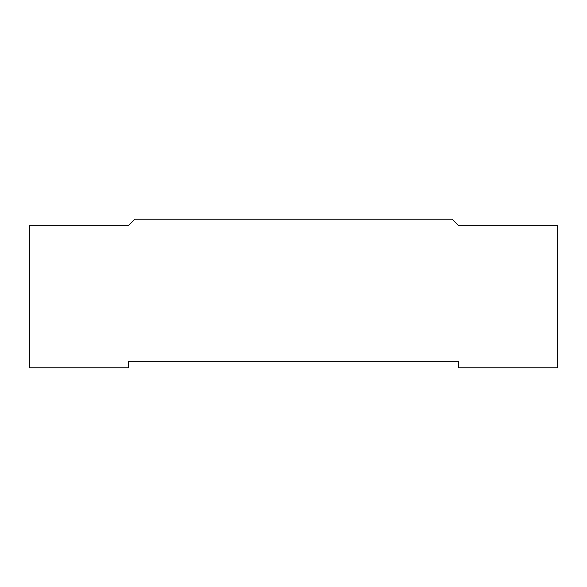 <?xml version="1.0" encoding="UTF-8"?>
<svg xmlns="http://www.w3.org/2000/svg" width="587" height="587" viewBox="0 0 587 587"><rect width="100%" height="100%" fill="white"/><g stroke="black" fill="none" stroke-linecap="round" stroke-linejoin="round"><path stroke-width="0.44" stroke-dasharray="2.94 2.2" d="M557.65 367.792L458.594 367.792L458.594 361.321L128.406 361.321L128.406 367.792L29.35 367.792L29.35 225.679L128.406 225.679L134.878 219.208L452.122 219.208L458.594 225.679L557.65 225.679L557.65 367.792"/><path stroke-width="0.88" d="M458.594 367.792L557.65 367.792L557.65 225.679L458.594 225.679L452.122 219.208L134.878 219.208L128.406 225.679L29.35 225.679L29.35 367.792L128.406 367.792L128.406 361.321L458.594 361.321L458.594 367.792"/></g></svg>
